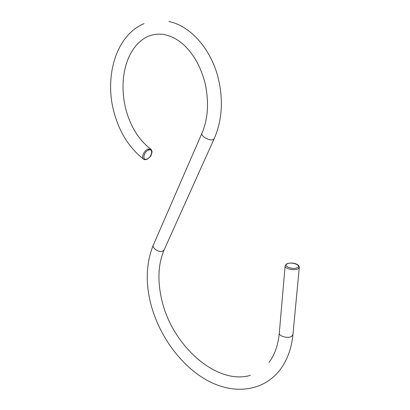 <?xml version="1.0" encoding="UTF-8"?>
<svg xmlns="http://www.w3.org/2000/svg" width="410" height="410" viewBox="0 0 410 410"><rect width="100%" height="100%" fill="white"/><g stroke="black" fill="none" stroke-linecap="round" stroke-linejoin="round"><path stroke-width="0.61" d="M144.135 159.454L143.3 158.901C141.148 156.886 144.397 150.198 148.143 148.994L151.116 149.409L151.972 151.254C152.382 151.295 151.331 155.077 151.008 155.359C151.147 156.01 149.763 157.337 146.852 159.341L146.647 159.418M148.574 150.08C143.567 151.761 141.962 161.186 147.011 159.029C151.925 157.363 153.612 148.041 148.574 150.08L148.143 148.994M164.466 249.121L164.01 250.131L162.729 251.074C158.593 253.072 150.962 247.42 153.632 244.36L201.833 133.481M285.093 266.126L279.328 332.736C278.134 336.097 288.266 338.967 291.833 336.231L292.965 334.304M214.461 138.078L214.066 138.949L212.769 139.677C208.459 141.086 199.598 135.126 202.212 132.609C208.183 118.111 209.1 101.511 204.964 82.805C200.685 66.425 193.351 53.531 182.957 44.126C176.884 39.206 172.22 36.208 163.277 34.358C157.138 33.681 151.464 34.624 146.267 37.192C125.475 48.764 118.562 80.329 125.808 109.168C130.523 126.521 138.749 139.784 150.485 148.943M147.011 159.029L146.852 159.341C145.058 159.874 143.874 159.731 143.3 158.906C129.201 147.846 119.428 132.24 113.97 112.089C104.381 77.403 115.502 35.45 144.064 23.642M299.336 267.192L298.188 268.74C294.534 271.051 283.94 268.54 285.129 265.68L286.472 264.019M287.154 263.881C282.454 266.146 293.314 270.108 297.465 267.592C302.006 265.26 291.243 261.447 287.154 263.881M250.387 375.35C216.388 385.415 172.707 345.42 162.201 301.673C157.312 281.967 157.917 264.788 164.01 250.131L214.066 138.949C221.969 121.047 223.45 101.167 218.525 79.32C211.591 49.769 190.947 25.994 168.92 21.51M286.795 263.845C291.869 261.724 299.843 264.122 299.29 267.561L292.914 334.837C291.382 349.361 286.769 361.435 279.077 371.065C260.622 393.292 230.379 394.077 205.118 379.204C179.636 364.131 159.1 335.103 151.018 304.712C145.35 283.043 146.078 263.256 153.196 245.349M279.328 332.736C278.164 345.071 274.715 354.968 268.975 362.425"/></g></svg>
